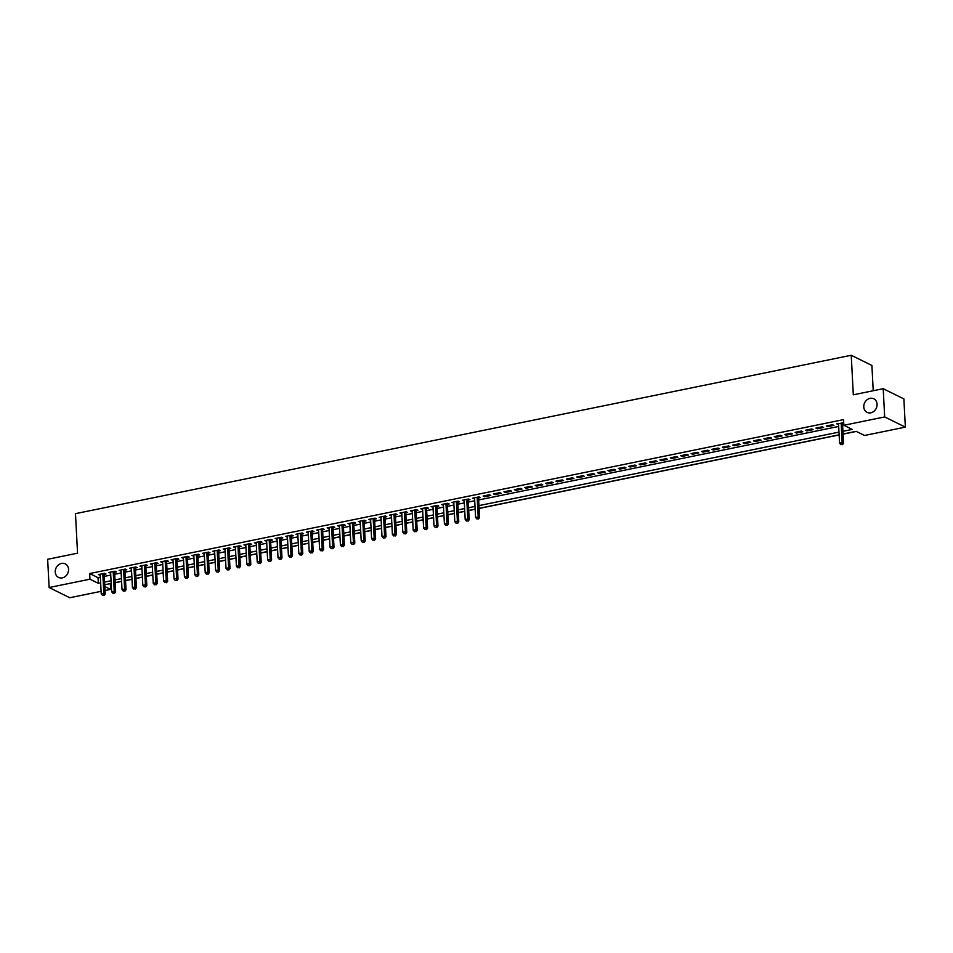 <?xml version="1.0" encoding="UTF-8"?>
<svg xmlns="http://www.w3.org/2000/svg" width="953" height="953" viewBox="0 0 953 953"><rect width="100%" height="100%" fill="white"/><g stroke="black" fill="none" stroke-linecap="round" stroke-linejoin="round"><path stroke-width="1.43" d="M68.568 569.298A7.564 6.433 116.3 0 1 65.4 576.374A7.564 6.433 116.3 0 1 58.562 577.435A7.564 6.433 116.3 0 1 55.25 572.014A7.564 6.433 116.3 0 1 58.419 564.926A7.564 6.433 116.3 0 1 65.257 563.866A7.564 6.433 116.3 0 1 68.568 569.298M877.082 404.215A7.564 6.433 116.3 0 1 873.913 411.303A7.564 6.433 116.3 0 1 867.075 412.363A7.564 6.433 116.3 0 1 863.775 406.943A7.564 6.433 116.3 0 1 866.944 399.855A7.564 6.433 116.3 0 1 873.77 398.795A7.564 6.433 116.3 0 1 877.082 404.215M873.222 390.742L871.9 365.464L851.243 355.266L75.478 513.655L77.55 553.193L47.65 559.292L49.127 587.536L89.951 579.198L98.326 583.331L100.649 582.855M851.243 355.266L853.304 394.804L883.205 388.705L903.873 398.902L905.35 427.135L864.538 435.473L856.151 431.34L843.06 434.008M110.119 583.653L111.203 583.57M115.146 582.76L121.603 581.449M125.546 580.639L131.99 579.317M135.945 578.519L142.39 577.196M146.345 576.386L152.79 575.076M156.745 574.266L163.189 572.956M167.144 572.145L173.589 570.823M177.532 570.025L183.989 568.703M187.932 567.905L194.388 566.582M198.331 565.772L204.788 564.462M208.731 563.652L215.187 562.341M219.13 561.531L225.587 560.209M229.53 559.411L235.987 558.089M239.93 557.279L246.386 555.968M250.329 555.158L256.786 553.848M260.729 553.038L267.185 551.716M271.128 550.917L277.585 549.595M281.528 548.797L287.985 547.475M291.928 546.665L298.384 545.354M302.327 544.544L308.784 543.222M312.727 542.424L319.172 541.101M323.127 540.303L329.571 538.981M333.526 538.171L339.971 536.861M343.926 536.051L350.37 534.74M354.325 533.93L360.77 532.608M364.713 531.81L371.17 530.487M375.113 529.677L381.569 528.367M385.512 527.557L391.969 526.247M395.912 525.437L402.369 524.114M406.312 523.316L412.768 521.994M416.711 521.196L423.168 519.873M427.111 519.063L433.567 517.753M437.51 516.943L443.967 515.633M447.91 514.823L454.367 513.5M458.31 512.702L464.766 511.38M468.709 510.57L475.166 509.259M479.109 508.449L839.128 434.949M843.071 434.139L856.354 431.435M110.31 583.748L110.608 589.395L105.044 590.526M101.089 591.336L69.795 597.734L49.127 587.536M104.199 574.385L106.009 574.004L104.616 573.313L98.373 574.588L100.244 575.183M114.598 572.253L116.409 571.883L115.015 571.192L108.773 572.467L110.643 573.063M124.998 570.132L126.809 569.763L125.415 569.072L119.173 570.347L121.043 570.942M135.386 568.012L137.208 567.643L135.814 566.952L129.572 568.226L131.443 568.81M145.785 565.891L147.608 565.51L146.214 564.831L139.972 566.106L141.842 566.69M156.185 563.759L158.007 563.39L156.614 562.699L150.371 563.973L152.242 564.569M166.584 561.639L168.407 561.269L167.013 560.578L160.771 561.853L162.641 562.449M176.984 559.518L178.807 559.149L177.413 558.458L171.171 559.733L173.041 560.328M187.384 557.398L189.206 557.029L187.812 556.338L181.57 557.612L183.441 558.196M197.783 555.265L199.606 554.896L198.212 554.205L191.97 555.48L193.84 556.075M208.183 553.145L210.005 552.776L208.612 552.085L202.37 553.359L204.24 553.955M218.582 551.025L220.405 550.655L219.011 549.964L212.769 551.239L214.639 551.835M228.982 548.904L230.805 548.535L229.411 547.844L223.169 549.119L225.039 549.702M239.382 546.784L241.204 546.403L239.799 545.724L233.568 546.986L235.439 547.582M249.781 544.651L251.604 544.282L250.198 543.591L243.968 544.866L245.838 545.461M260.181 542.531L262.004 542.162L260.598 541.471L254.368 542.745L256.238 543.341M270.581 540.411L272.403 540.041L270.997 539.35L264.767 540.625L266.637 541.221M280.98 538.29L282.791 537.909L281.397 537.23L275.155 538.505L277.025 539.088M291.38 536.158L293.19 535.789L291.797 535.098L285.555 536.372L287.425 536.968M301.779 534.037L303.59 533.668L302.196 532.977L295.954 534.252L297.824 534.847M312.179 531.917L313.99 531.548L312.596 530.857L306.354 532.131L308.224 532.727M322.567 529.797L324.389 529.427L322.996 528.736L316.753 530.011L318.624 530.595M332.966 527.676L334.789 527.295L333.395 526.616L327.153 527.879L329.023 528.474M343.366 525.544L345.189 525.174L343.795 524.484L337.553 525.758L339.423 526.354M353.766 523.423L355.588 523.054L354.194 522.363L347.952 523.638L349.822 524.233M364.165 521.303L365.988 520.934L364.594 520.243L358.352 521.517L360.222 522.101M374.565 519.182L376.387 518.801L374.994 518.122L368.751 519.397L370.622 519.981M384.964 517.05L386.787 516.681L385.393 515.99L379.151 517.265L381.021 517.86M395.364 514.93L397.187 514.56L395.793 513.87L389.551 515.144L391.421 515.74M405.764 512.809L407.586 512.44L406.192 511.749L399.95 513.024L401.821 513.619M416.163 510.689L417.986 510.32L416.592 509.629L410.35 510.903L412.22 511.487M426.563 508.557L428.385 508.187L426.98 507.496L420.749 508.771L422.62 509.367M436.962 506.436L438.785 506.067L437.379 505.376L431.149 506.651L433.019 507.246M447.362 504.316L449.185 503.946L447.779 503.255L441.549 504.53L443.419 505.126M457.762 502.195L459.584 501.826L458.179 501.135L451.948 502.41L453.819 502.993M468.161 500.075L469.972 499.694L468.578 499.015L462.336 500.277L464.206 500.873M478.561 497.942L480.372 497.573L478.978 496.882L472.736 498.157L474.606 498.753M489.377 494.762L483.135 496.036L484.541 496.727L490.771 495.453L489.377 494.762M499.777 492.641L493.535 493.916L494.941 494.607L501.171 493.332L499.777 492.641M510.177 490.521L503.934 491.796L505.328 492.475L511.57 491.2L510.177 490.521M520.576 488.389L514.334 489.663L515.728 490.354L521.97 489.08L520.576 488.389M530.976 486.268L524.734 487.543L526.127 488.234L532.37 486.959L530.976 486.268M541.375 484.148L535.133 485.422L536.527 486.113L542.769 484.839L541.375 484.148M551.775 482.027L545.533 483.302L546.927 483.993L553.169 482.718L551.775 482.027M562.175 479.907L555.933 481.17L557.326 481.861L563.568 480.586L562.175 479.907M572.574 477.775L566.332 479.049L567.726 479.74L573.968 478.466L572.574 477.775M582.974 475.654L576.732 476.929L578.126 477.62L584.368 476.345L582.974 475.654M593.374 473.534L587.131 474.808L588.525 475.499L594.767 474.225L593.374 473.534M603.773 471.413L597.531 472.688L598.925 473.367L605.167 472.092L603.773 471.413M614.161 469.281L607.931 470.556L609.324 471.247L615.567 469.972L614.161 469.281M624.56 467.161L618.33 468.435L619.724 469.126L625.966 467.852L624.56 467.161M634.96 465.04L628.73 466.315L630.124 467.006L636.366 465.731L634.96 465.04M645.36 462.92L639.129 464.194L640.523 464.873L646.765 463.611L645.36 462.92M655.759 460.787L649.529 462.062L650.923 462.753L657.153 461.478L655.759 460.787M666.159 458.667L659.917 459.942L661.322 460.633L667.553 459.358L666.159 458.667M676.559 456.547L670.316 457.821L671.722 458.512L677.952 457.237L676.559 456.547M686.958 454.426L680.716 455.701L682.122 456.392L688.352 455.117L686.958 454.426M697.358 452.306L691.116 453.568L692.509 454.259L698.752 452.985L697.358 452.306M707.757 450.173L701.515 451.448L702.909 452.139L709.151 450.864L707.757 450.173M718.157 448.053L711.915 449.328L713.309 450.019L719.551 448.744L718.157 448.053M728.557 445.933L722.314 447.207L723.708 447.898L729.95 446.623L728.557 445.933M738.956 443.812L732.714 445.087L734.108 445.766L740.35 444.491L738.956 443.812M749.356 441.68L743.114 442.954L744.507 443.645L750.75 442.371L749.356 441.68M759.755 439.559L753.513 440.834L754.907 441.525L761.149 440.25L759.755 439.559M770.155 437.439L763.913 438.714L765.307 439.404L771.549 438.13L770.155 437.439M780.555 435.318L774.312 436.593L775.706 437.284L781.948 436.009L780.555 435.318M790.954 433.198L784.712 434.461L786.106 435.152L792.348 433.877L790.954 433.198M801.342 431.066L795.112 432.34L796.505 433.031L802.748 431.757L801.342 431.066M811.742 428.945L805.511 430.22L806.905 430.911L813.147 429.636L811.742 428.945M822.141 426.825L815.911 428.1L817.305 428.79L823.547 427.516L822.141 426.825M832.541 424.704L826.311 425.979L827.704 426.658L833.946 425.383L832.541 424.704M842.917 431.304L852.244 429.41L843.87 425.276L843.572 419.618L89.653 573.551L98.028 577.685L100.351 577.208M104.306 576.398L110.751 575.088M114.694 574.278L121.15 572.967M125.093 572.157L131.55 570.835M135.493 570.037L141.949 568.715M145.892 567.917L152.349 566.594M156.292 565.784L162.749 564.474M166.692 563.664L173.148 562.341M177.091 561.543L183.548 560.221M187.491 559.423L193.947 558.101M197.89 557.291L204.347 555.98M208.29 555.17L214.747 553.86M218.69 553.05L225.146 551.727M229.089 550.929L235.546 549.607M239.489 548.797L245.945 547.487M249.889 546.677L256.333 545.366M260.288 544.556L266.733 543.234M270.688 542.436L277.132 541.113M281.087 540.315L287.532 538.993M291.487 538.183L297.932 536.873M301.875 536.062L308.331 534.752M312.274 533.942L318.731 532.62M322.674 531.822L329.13 530.499M333.074 529.689L339.53 528.379M343.473 527.569L349.93 526.259M353.873 525.448L360.329 524.126M364.272 523.328L370.729 522.006M374.672 521.208L381.129 519.885M385.072 519.075L391.528 517.765M395.471 516.955L401.928 515.633M405.871 514.834L412.327 513.512M416.27 512.714L422.727 511.392M426.67 510.582L433.127 509.271M437.07 508.461L443.526 507.151M447.469 506.341L453.914 505.019M457.869 504.22L464.314 502.898M468.268 502.088L474.713 500.778M478.668 499.968L838.676 426.467M842.631 425.657L844.06 425.372M843.75 422.977L836.71 423.847L838.58 424.442M842.523 423.632L843.774 423.382M883.205 388.705L884.682 416.938L905.35 427.135M89.653 573.551L89.951 579.198M843.87 425.276L884.682 416.938M104.592 582.057L111.048 580.734M114.991 579.924L121.448 578.614M125.391 577.804L131.848 576.482M135.791 575.683L142.247 574.361M146.19 573.563L152.647 572.241M156.59 571.431L163.046 570.12M166.989 569.31L173.446 568M177.389 567.19L183.846 565.868M187.789 565.069L194.245 563.747M198.188 562.937L204.645 561.627M208.588 560.817L215.044 559.506M218.987 558.696L225.444 557.374M229.387 556.576L235.832 555.254M239.787 554.455L246.231 553.133M250.186 552.323L256.631 551.013M260.586 550.203L267.031 548.88M270.974 548.082L277.43 546.76M281.373 545.962L287.83 544.639M291.773 543.829L298.229 542.519M302.172 541.709L308.629 540.399M312.572 539.589L319.029 538.266M322.972 537.468L329.428 536.146M333.371 535.348L339.828 534.025M343.771 533.215L350.227 531.905M354.171 531.095L360.627 529.773M364.57 528.975L371.027 527.652M374.97 526.854L381.426 525.532M385.369 524.722L391.826 523.411M395.769 522.601L402.226 521.291M406.169 520.481L412.625 519.159M416.568 518.361L423.013 517.038M426.968 516.228L433.412 514.918M437.367 514.108L443.812 512.797M447.767 511.987L454.212 510.665M458.167 509.867L464.611 508.545M468.554 507.746L475.011 506.424M478.954 505.614L838.974 432.114M104.83 586.548L110.608 589.395M839.116 434.818L479.097 508.318M475.154 509.116L468.697 510.439M464.754 511.249L458.298 512.559M454.355 513.369L447.898 514.691M443.955 515.49L437.498 516.812M433.555 517.61L427.111 518.932M423.156 519.742L416.711 521.053M412.756 521.863L406.312 523.173M402.357 523.983L395.912 525.306M391.969 526.104L385.512 527.426M381.569 528.236L375.113 529.546M371.17 530.356L364.713 531.667M360.77 532.477L354.313 533.799M350.37 534.597L343.914 535.92M339.971 536.718L333.514 538.04M329.571 538.85L323.115 540.16M319.172 540.97L312.715 542.281M308.772 543.091L302.315 544.413M298.372 545.211L291.916 546.534M287.973 547.344L281.516 548.654M277.573 549.464L271.117 550.774M267.174 551.584L260.717 552.907M256.774 553.705L250.317 555.027M246.374 555.825L239.93 557.148M235.975 557.958L229.53 559.268M225.575 560.078L219.13 561.4M215.175 562.199L208.731 563.521M204.776 564.319L198.331 565.641M194.388 566.451L187.932 567.762M183.989 568.572L177.532 569.882M173.589 570.692L167.132 572.014M163.189 572.813L156.733 574.135M152.79 574.945L146.333 576.255M142.39 577.065L135.934 578.376M131.99 579.186L125.534 580.508M121.591 581.306L115.134 582.628M111.191 583.427L104.735 584.749M98.028 577.685L98.326 583.331M838.044 423.573L838.104 424.538M827.657 425.693L827.704 426.658M817.257 427.826L817.305 428.79M806.857 429.946L806.905 430.911M796.458 432.066L796.505 433.031M786.058 434.187L786.106 435.152M775.659 436.319L775.706 437.284M765.259 438.44L765.307 439.404M754.859 440.56L754.907 441.525M744.46 442.68L744.507 443.645M734.06 444.813L734.108 445.766M723.661 446.933L723.708 447.898M713.261 449.054L713.309 450.019M702.861 451.174L702.909 452.139M692.462 453.294L692.509 454.259M682.062 455.427L682.122 456.392M671.662 457.547L671.722 458.512M661.263 459.668L661.322 460.633M650.863 461.788L650.923 462.753M640.476 463.92L640.523 464.873M630.076 466.041L630.124 467.006M619.676 468.161L619.724 469.126M609.277 470.282L609.324 471.247M598.877 472.402L598.925 473.367M588.477 474.534L588.525 475.499M578.078 476.655L578.126 477.62M567.678 478.775L567.726 479.74M557.279 480.896L557.326 481.861M546.879 483.028L546.927 483.993M536.479 485.148L536.527 486.113M526.08 487.269L526.127 488.234M515.68 489.389L515.728 490.354M505.281 491.522L505.328 492.475M494.881 493.642L494.941 494.607M484.481 495.763L484.541 496.727M474.082 497.883L474.141 498.848M463.682 500.003L463.742 500.968M453.294 502.136L453.342 503.101M442.895 504.256L442.942 505.221M432.495 506.377L432.543 507.341M422.096 508.497L422.143 509.462M411.696 510.629L411.744 511.582M401.296 512.75L401.344 513.715M390.897 514.87L390.944 515.835M380.497 516.991L380.545 517.956M370.098 519.111L370.145 520.076M359.698 521.243L359.746 522.208M349.298 523.364L349.346 524.329M338.899 525.484L338.946 526.449M328.499 527.605L328.547 528.57M318.099 529.737L318.147 530.702M307.7 531.857L307.759 532.822M297.3 533.978L297.36 534.943M286.901 536.098L286.96 537.063M276.501 538.231L276.561 539.184M266.101 540.351L266.161 541.316M255.714 542.471L255.761 543.436M245.314 544.592L245.362 545.557M234.914 546.712L234.962 547.677M224.515 548.845L224.563 549.81M214.115 550.965L214.163 551.93M203.716 553.085L203.763 554.05M193.316 555.206L193.364 556.171M182.916 557.338L182.964 558.291M172.517 559.459L172.564 560.424M162.117 561.579L162.165 562.544M151.718 563.699L151.765 564.664M141.318 565.82L141.366 566.785M130.918 567.952L130.966 568.917M120.519 570.073L120.578 571.038M110.119 572.193L110.179 573.158M99.72 574.314L99.779 575.278M841.13 422.953L842.154 442.597L839.557 443.133L838.521 423.477M842.476 422.667A1.179 1.001 -63.7 0 0 842.476 422.739L843.548 443.288L842.154 442.597L841.868 444.432L840.832 444.646L841.868 444.432M842.428 444.706L843.548 443.288M839.557 443.133L840.832 444.646M477.155 497.263L478.192 516.907L475.595 517.443L474.558 497.788M478.513 496.978A1.179 1.001 -63.7 0 0 478.513 497.049L479.585 517.598L478.192 516.907L477.906 518.742L476.869 518.956L477.906 518.742M478.466 519.016L479.585 517.598M475.595 517.443L476.869 518.956M466.756 499.384L467.792 519.04L465.195 519.564L464.159 499.908M468.114 499.11A1.179 1.001 -63.7 0 0 468.114 499.169L469.186 519.719L467.792 519.04L467.506 520.874L466.47 521.077L467.506 520.874M468.066 521.148L469.186 519.719M465.195 519.564L466.47 521.077M456.368 501.504L457.392 521.16L454.795 521.684L453.759 502.04M457.714 501.23A1.179 1.001 -63.7 0 0 457.714 501.29L458.786 521.851L457.392 521.16L457.106 522.994L456.07 523.209L457.106 522.994M457.666 523.268L458.786 521.851M454.795 521.684L456.07 523.209M445.968 503.625L446.993 523.28L444.396 523.816L443.359 504.161M447.314 503.351A1.179 1.001 -63.7 0 0 447.314 503.41L448.386 523.971L446.993 523.28L446.707 525.115L445.67 525.329L446.707 525.115M447.267 525.389L448.386 523.971M444.396 523.816L445.67 525.329M435.569 505.745L436.593 525.401L433.996 525.937L432.96 506.281M436.915 505.471A1.179 1.001 -63.7 0 0 436.915 505.531L437.987 526.092L436.593 525.401L436.307 527.235L435.271 527.45L436.307 527.235M436.867 527.509L437.987 526.092M433.996 525.937L435.271 527.45M425.169 507.878L426.194 527.521L423.597 528.057L422.56 508.402M426.515 507.604A1.179 1.001 -63.7 0 0 426.515 507.663L427.587 528.212L426.194 527.521L425.908 529.356L424.871 529.57L425.908 529.356M426.467 529.642L427.587 528.212M423.597 528.057L424.871 529.57M414.769 509.998L415.794 529.654L413.197 530.178L412.172 510.522M416.116 509.724A1.179 1.001 -63.7 0 0 416.116 509.784L417.188 530.344L415.794 529.654L415.508 531.488L414.472 531.691L415.508 531.488M416.068 531.762L417.188 530.344M413.197 530.178L414.472 531.691M404.37 512.118L405.394 531.774L402.797 532.298L401.773 512.654M405.716 511.844A1.179 1.001 -63.7 0 0 405.716 511.904L406.788 532.465L405.394 531.774L405.108 533.609L404.072 533.823L405.108 533.609M405.668 533.883L406.788 532.465M402.797 532.298L404.072 533.823M393.97 514.239L394.995 533.894L392.398 534.43L391.373 514.775M395.316 513.965A1.179 1.001 -63.7 0 0 395.316 514.024L396.4 534.585L394.995 533.894L394.709 535.729L393.672 535.943L394.709 535.729M395.269 536.003L396.4 534.585M392.398 534.43L393.672 535.943M383.571 516.371L384.595 536.015L381.998 536.551L380.974 516.895M384.917 516.085A1.179 1.001 -63.7 0 0 384.917 516.157L386.001 536.706L384.595 536.015L384.321 537.849L383.273 538.064L384.321 537.849M384.869 538.123L386.001 536.706M381.998 536.551L383.273 538.064M373.171 518.492L374.195 538.147L371.599 538.671L370.574 519.016M374.517 518.218A1.179 1.001 -63.7 0 0 374.517 518.277L375.601 538.826L374.195 538.147L373.921 539.982L372.873 540.184L373.921 539.982M374.469 540.256L375.601 538.826M371.599 538.671L372.873 540.184M362.771 520.612L363.808 540.268L361.199 540.792L360.174 521.148M364.117 520.338A1.179 1.001 -63.7 0 0 364.117 520.398L365.202 540.959L363.808 540.268L363.522 542.102L362.474 542.317L363.522 542.102M364.082 542.376L365.202 540.959M361.199 540.792L362.474 542.317M352.372 522.732L353.408 542.388L350.799 542.924L349.775 523.268M353.718 522.458A1.179 1.001 -63.7 0 0 353.718 522.518L354.802 543.079L353.408 542.388L353.122 544.223L352.074 544.437L353.122 544.223M353.682 544.497L354.802 543.079M350.799 542.924L352.074 544.437M341.972 524.853L343.009 544.508L340.4 545.045L339.375 525.389M343.318 524.579A1.179 1.001 -63.7 0 0 343.318 524.638L344.402 545.199L343.009 544.508L342.723 546.343L341.674 546.557L342.723 546.343M343.283 546.617L344.402 545.199M340.4 545.045L341.674 546.557M331.573 526.985L332.609 546.629L330 547.165L328.976 527.509M332.919 526.711A1.179 1.001 -63.7 0 0 332.919 526.771L334.003 547.32L332.609 546.629L332.323 548.463L331.287 548.678L332.323 548.463M332.883 548.749L334.003 547.32M330 547.165L331.287 548.678M321.173 529.106L322.209 548.761L319.6 549.285L318.576 529.63M322.519 528.832A1.179 1.001 -63.7 0 0 322.519 528.891L323.603 549.452L322.209 548.761L321.923 550.596L320.887 550.81L321.923 550.596M322.483 550.87L323.603 549.452M319.6 549.285L320.887 550.81M310.773 531.226L311.81 550.882L309.213 551.406L308.176 531.762M312.119 530.952A1.179 1.001 -63.7 0 0 312.131 531.012L313.203 551.573L311.81 550.882L311.524 552.716L310.487 552.931L311.524 552.716M312.084 552.99L313.203 551.573M309.213 551.406L310.487 552.931M300.374 533.346L301.41 553.002L298.813 553.538L297.777 533.883M301.72 533.072A1.179 1.001 -63.7 0 0 301.732 533.132L302.804 553.693L301.41 553.002L301.124 554.837L300.088 555.051L301.124 554.837M301.684 555.111L302.804 553.693M298.813 553.538L300.088 555.051M289.974 535.479L291.01 555.122L288.414 555.659L287.377 536.003M291.332 535.205A1.179 1.001 -63.7 0 0 291.332 535.264L292.404 555.813L291.01 555.122L290.725 556.957L289.688 557.171L290.725 556.957M291.284 557.243L292.404 555.813M288.414 555.659L289.688 557.171M279.574 537.599L280.611 557.255L278.014 557.779L276.978 538.123M280.932 537.325A1.179 1.001 -63.7 0 0 280.932 537.385L282.005 557.934L280.611 557.255L280.325 559.089L279.289 559.292L280.325 559.089M280.885 559.363L282.005 557.934M278.014 557.779L279.289 559.292M269.187 539.72L270.211 559.375L267.614 559.899L266.578 540.256M270.533 539.446A1.179 1.001 -63.7 0 0 270.533 539.505L271.605 560.066L270.211 559.375L269.925 561.21L268.889 561.424L269.925 561.21M270.485 561.484L271.605 560.066M267.614 559.899L268.889 561.424M258.787 541.84L259.812 561.496L257.215 562.032L256.178 542.376M260.133 541.566A1.179 1.001 -63.7 0 0 260.133 541.626L261.205 562.187L259.812 561.496L259.526 563.33L258.489 563.545L259.526 563.33M260.086 563.604L261.205 562.187M257.215 562.032L258.489 563.545M248.388 543.972L249.412 563.616L246.815 564.152L245.779 544.497M249.734 543.686A1.179 1.001 -63.7 0 0 249.734 543.746L250.806 564.307L249.412 563.616L249.126 565.451L248.09 565.665L249.126 565.451M249.686 565.725L250.806 564.307M246.815 564.152L248.09 565.665M237.988 546.093L239.012 565.748L236.415 566.273L235.379 546.617M239.334 545.819A1.179 1.001 -63.7 0 0 239.334 545.878L240.406 566.427L239.012 565.748L238.726 567.583L237.69 567.785L238.726 567.583M239.286 567.857L240.406 566.427M236.415 566.273L237.69 567.785M227.588 548.213L228.613 567.869L226.016 568.393L224.991 548.749M228.934 547.939A1.179 1.001 -63.7 0 0 228.934 547.999L230.007 568.56L228.613 567.869L228.327 569.703L227.291 569.918L228.327 569.703M228.887 569.977L230.007 568.56M226.016 568.393L227.291 569.918M217.189 550.334L218.213 569.989L215.616 570.525L214.592 550.87M218.535 550.06A1.179 1.001 -63.7 0 0 218.535 550.119L219.607 570.68L218.213 569.989L217.927 571.824L216.891 572.038L217.927 571.824M218.487 572.098L219.607 570.68M215.616 570.525L216.891 572.038M206.789 552.454L207.814 572.11L205.217 572.646L204.192 552.99M208.135 552.18A1.179 1.001 -63.7 0 0 208.135 552.24L209.219 572.801L207.814 572.11L207.528 573.944L206.491 574.159L207.528 573.944M208.088 574.218L209.219 572.801M205.217 572.646L206.491 574.159M196.389 554.586L197.414 574.23L194.817 574.766L193.793 555.111M197.736 554.312A1.179 1.001 -63.7 0 0 197.736 554.372L198.82 574.921L197.414 574.23L197.14 576.065L196.092 576.279L197.14 576.065M197.688 576.351L198.82 574.921M194.817 574.766L196.092 576.279M185.99 556.707L187.014 576.362L184.417 576.887L183.393 557.231M187.336 556.433A1.179 1.001 -63.7 0 0 187.336 556.492L188.42 577.053L187.014 576.362L186.74 578.197L185.692 578.4L186.74 578.197M187.288 578.471L188.42 577.053M184.417 576.887L185.692 578.4M175.59 558.827L176.615 578.483L174.018 579.007L172.993 559.363M176.936 558.553A1.179 1.001 -63.7 0 0 176.936 558.613L178.02 579.174L176.615 578.483L176.341 580.317L175.292 580.532L176.341 580.317M176.901 580.591L178.02 579.174M174.018 579.007L175.292 580.532M165.191 560.948L166.227 580.603L163.618 581.139L162.594 561.484M166.537 560.674A1.179 1.001 -63.7 0 0 166.537 560.733L167.621 581.294L166.227 580.603L165.941 582.438L164.893 582.652L165.941 582.438M166.501 582.712L167.621 581.294M163.618 581.139L164.893 582.652M154.791 563.08L155.827 582.724L153.219 583.26L152.194 563.604M156.137 562.794A1.179 1.001 -63.7 0 0 156.137 562.866L157.221 583.415L155.827 582.724L155.542 584.558L154.493 584.773L155.542 584.558M156.101 584.832L157.221 583.415M153.219 583.26L154.493 584.773M144.391 565.2L145.428 584.856L142.819 585.38L141.794 565.725M145.738 564.926A1.179 1.001 -63.7 0 0 145.738 564.986L146.822 585.535L145.428 584.856L145.142 586.691L144.106 586.893L145.142 586.691M145.702 586.965L146.822 585.535M142.819 585.38L144.106 586.893M133.992 567.321L135.028 586.977L132.419 587.501L131.395 567.857M135.338 567.047A1.179 1.001 -63.7 0 0 135.338 567.106L136.422 587.667L135.028 586.977L134.742 588.811L133.706 589.025L134.742 588.811M135.302 589.085L136.422 587.667M132.419 587.501L133.706 589.025M123.592 569.441L124.629 589.097L122.032 589.633L120.995 569.977M124.938 569.167A1.179 1.001 -63.7 0 0 124.95 569.227L126.022 589.788L124.629 589.097L124.343 590.931L123.306 591.146L124.343 590.931M124.903 591.205L126.022 589.788M122.032 589.633L123.306 591.146M113.193 571.562L114.229 591.217L111.632 591.753L110.596 572.098M114.539 571.288A1.179 1.001 -63.7 0 0 114.551 571.347L115.623 591.908L114.229 591.217L113.943 593.052L112.907 593.266L113.943 593.052M114.503 593.326L115.623 591.908M111.632 591.753L112.907 593.266M102.793 573.694L103.829 593.338L101.232 593.874L100.196 574.218M104.151 573.42A1.179 1.001 -63.7 0 0 104.151 573.48L105.223 594.029L103.829 593.338L103.543 595.172L102.507 595.387L103.543 595.172M104.103 595.458L105.223 594.029M101.232 593.874L102.507 595.387"/></g></svg>
